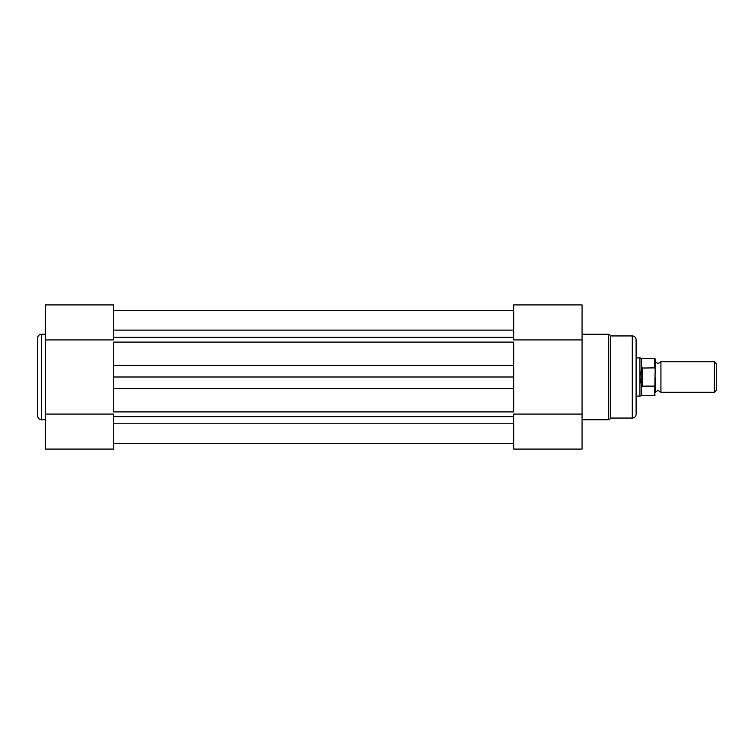 <?xml version="1.0" encoding="UTF-8"?>
<svg xmlns="http://www.w3.org/2000/svg" width="754" height="754" viewBox="0 0 754 754"><rect width="100%" height="100%" fill="white"/><g stroke="black" fill="none" stroke-linecap="round" stroke-linejoin="round"><path stroke-width="1.13" d="M513.71 443.352L113.694 443.352M513.71 310.544L113.694 310.544M513.71 330.12L113.694 330.12M513.71 365.379L513.71 342.099L113.694 342.099L113.694 377L513.71 377L513.71 365.379L113.694 365.379M513.71 377L513.71 388.621L113.694 388.621L113.694 377M113.694 388.621L113.694 411.901L513.71 411.901L513.71 388.621M513.71 443.456L113.694 443.456M37.7 415.954L37.7 338.046A3.817 3.817 0 0 1 41.517 334.229L41.517 419.771A3.817 3.817 0 0 1 37.7 415.954M45.334 414.078L113.694 414.078L113.694 449.082L45.334 449.082L45.334 304.918L113.694 304.918L113.694 339.922L45.334 339.922M45.334 334.229L41.517 334.229M45.334 419.771L41.517 419.771M582.069 419.771L608.431 419.771A1.913 1.913 0 0 0 610.325 418.055L632.286 418.055L632.286 335.945A3.817 3.817 0 0 1 636.103 339.771L636.103 414.229A3.817 3.817 0 0 1 632.286 418.055M582.069 334.229L608.431 334.229A1.913 1.913 0 0 1 610.325 335.945L610.325 418.055M582.069 339.922L513.71 339.922L513.71 304.918L582.069 304.918L582.069 449.082L513.71 449.082L513.71 414.078L582.069 414.078M610.325 335.945L632.286 335.945M655.198 361.722L658.063 363.635L660.928 361.722L660.928 392.278L658.063 390.365L655.198 392.278L655.198 377M714.387 361.722L716.3 363.635L716.3 390.365L714.387 392.278L714.387 361.722L660.928 361.722M636.103 357.905L639.92 357.905L639.92 377L641.833 368.056L654.623 367.877L654.623 358.386L655.198 358.961L655.198 369.111L654.623 367.877M654.623 386.123L642.408 386.123L641.588 385.266L641.588 395.614L654.623 395.614L655.198 369.111M655.198 384.889L655.198 392.278M641.833 385.944L641.833 368.056M641.588 385.266L639.92 377L639.92 396.095L641.588 395.614M642.408 386.123L642.408 367.877M654.623 358.386L641.588 358.386L641.588 368.734M513.71 337.368L113.694 337.368M513.71 416.632L113.694 416.632M513.71 423.795L113.694 423.795M608.431 419.771L608.431 334.229M513.71 310.648L113.694 310.648M641.588 358.386L639.92 357.905M636.103 396.095L639.92 396.095M660.928 392.278L714.387 392.278M654.623 395.614L655.198 395.039"/></g></svg>
